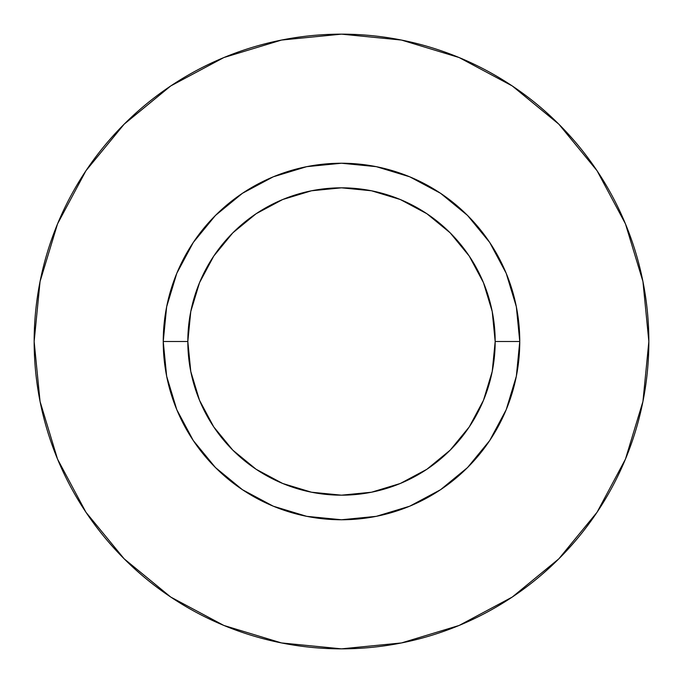 <?xml version="1.0" encoding="UTF-8"?>
<svg xmlns="http://www.w3.org/2000/svg" width="683" height="683" viewBox="0 0 683 683"><rect width="100%" height="100%" fill="white"/><g stroke="black" fill="none" stroke-linecap="round" stroke-linejoin="round"><path stroke-width="1.02" d="M495.175 341.5L519.763 341.5A178.263 178.263 0 0 1 341.5 519.763A178.263 178.263 0 0 1 163.237 341.5L187.825 341.5A153.675 153.675 0 0 1 341.5 187.825A153.675 153.675 0 0 1 495.175 341.5A153.675 153.675 0 0 1 341.5 495.175A153.675 153.675 0 0 1 187.825 341.5L190.779 371.484L199.521 400.306L213.728 426.875L232.835 450.165L256.125 469.272L282.694 483.479L311.516 492.221L341.5 495.175L371.484 492.221L400.306 483.479L426.875 469.272L450.165 450.165L469.272 426.875L483.479 400.306L492.221 371.484L495.175 341.5L492.221 311.516L483.479 282.694L469.272 256.125L450.165 232.835L426.875 213.728L400.306 199.521L371.484 190.779L341.5 187.825L311.516 190.779L282.694 199.521L256.125 213.728L232.835 232.835L213.728 256.125L199.521 282.694L190.779 311.516L187.825 341.5L163.237 341.5L166.661 306.727L176.803 273.285L193.28 242.465L215.452 215.452L242.465 193.28L273.285 176.803L306.727 166.661L341.5 163.237L376.273 166.661L409.715 176.803L440.535 193.28L467.548 215.452L489.72 242.465L506.197 273.285L516.339 306.727L519.763 341.5L516.339 376.273L506.197 409.715L489.72 440.535L467.548 467.548L440.535 489.72L409.715 506.197L376.273 516.339L341.5 519.763L306.727 516.339L273.285 506.197L242.465 489.72L215.452 467.548L193.28 440.535L176.803 409.715L166.661 376.273L163.237 341.5A178.263 178.263 0 0 1 341.5 163.237A178.263 178.263 0 0 1 519.763 341.5L495.175 341.5M34.15 341.5A307.35 307.35 0 0 1 341.5 34.15A307.35 307.35 0 0 1 648.85 341.5A307.35 307.35 0 0 1 341.5 648.85A307.35 307.35 0 0 1 34.15 341.5L40.058 401.459L57.543 459.121L85.947 512.259L124.169 558.831L170.741 597.053L223.879 625.457L281.541 642.942L341.5 648.85L401.459 642.942L459.121 625.457L512.259 597.053L558.831 558.831L597.053 512.259L625.457 459.121L642.942 401.459L648.85 341.5L642.942 281.541L625.457 223.879L597.053 170.741L558.831 124.169L512.259 85.947L459.121 57.543L401.459 40.058L341.5 34.15L281.541 40.058L223.879 57.543L170.741 85.947L124.169 124.169L85.947 170.741L57.543 223.879L40.058 281.541L34.15 341.5M597.053 170.741L558.831 124.169L512.335 86.007M170.741 85.947L124.169 124.169L86.007 170.665M85.947 512.259L124.169 558.831L170.665 596.993M512.259 597.053L558.831 558.831L596.993 512.335"/></g></svg>
